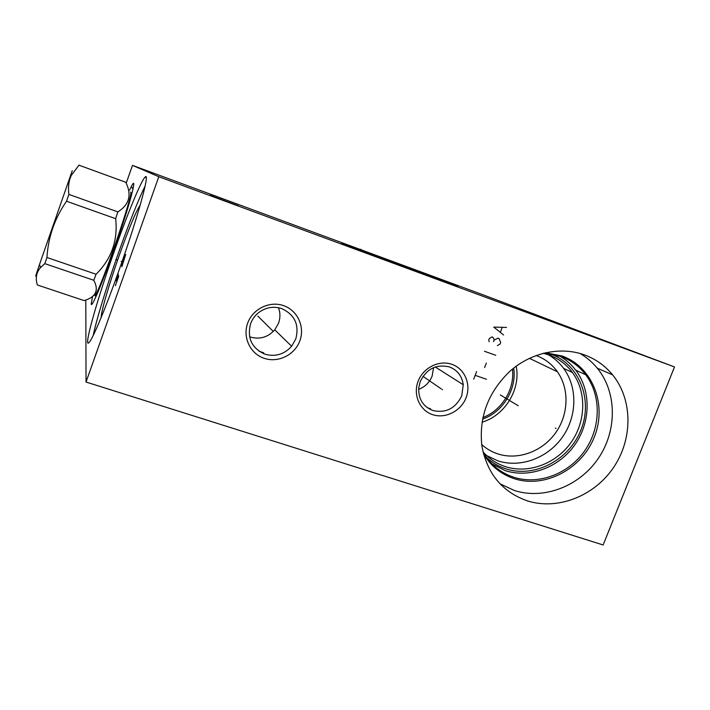 <?xml version="1.0" encoding="UTF-8"?>
<svg xmlns="http://www.w3.org/2000/svg" width="710" height="710" viewBox="0 0 710 710"><rect width="100%" height="100%" fill="white"/><g stroke="black" fill="none" stroke-linecap="round" stroke-linejoin="round"><path stroke-width="1.06" d="M85.812 300.002L86.034 382.033L603.154 544.978L674.5 366.937L480.51 293.878L132.477 165.368L126.229 183.127M674.5 366.937L158.8 176.728L86.034 382.033M132.477 165.368L158.8 176.728M356.109 248.003L378.51 256.328L356.109 248.003M210.045 195.259L238.214 205.74L210.045 195.259M129.584 190.076L131.421 186.348C138.37 172.619 129.184 207 113.919 250.044C102.062 283.769 91.412 308.726 91.226 304.013L92.522 296.363M114.274 251.34C127.33 214.26 141.104 180.642 145.071 177.163C150.591 170.569 138.015 216.878 119.253 269.649C105.95 307.332 93.17 337.969 89.291 342.264C82.617 350.633 96.871 300.33 114.274 251.34M584.534 354.911C595.717 359.056 605.071 365.703 612.606 374.862C632.876 399.677 632.938 439.091 613.458 467.633C594.075 496.254 557.545 510.552 527.166 500.807C502.05 491.826 486.936 473.419 481.833 445.587C478.851 416.717 488.32 391.84 510.25 370.957C531.364 352.417 560.678 346.258 584.534 354.911M466.088 397.68C461.03 411.072 445.427 419.024 432.621 414.649C419.743 410.469 412.847 394.831 418.101 381.297C423.169 367.691 439.108 359.739 451.897 364.328C464.766 368.721 471.325 384.358 466.088 397.68M299.833 340.906C294.748 354.92 278.169 363.103 264.253 358.346C250.257 353.802 242.394 337.277 247.692 323.094C252.778 308.841 269.729 300.667 283.636 305.655C297.623 310.43 305.114 326.955 299.833 340.906M579.928 353.429C586.593 357.299 592.38 362.215 597.279 368.179C617.088 392.328 617.247 430.659 598.326 458.394C579.511 486.199 543.949 500.035 514.359 490.495L500.053 483.829M489.882 462.751L505.076 470.579C529.482 478.567 558.868 467.579 574.772 444.921C590.755 422.317 591.35 390.731 575.73 370.176C571.293 364.336 565.897 359.606 559.551 355.976M549.788 353.704L550.605 353.988C579.36 364.177 593.161 399.739 581.002 429.834C569.251 460.08 534.426 478.345 505.768 468.813C498.464 466.408 491.994 462.565 486.368 457.302M543.248 353.26L548.901 354.929C558.468 358.461 566.296 364.301 572.393 372.457C586.806 391.955 585.998 421.589 570.867 442.729C555.806 463.923 528.213 474.111 505.307 466.603C496.565 463.701 489.128 458.766 483.004 451.817M486.607 455.554L497.745 460.808C520.288 468.227 547.419 458.234 562.213 437.422C577.07 416.655 577.816 387.527 563.607 368.357C559.427 362.739 554.315 358.186 548.271 354.707M536.103 355.488C544.863 358.736 551.972 364.168 557.412 371.765C569.677 389.115 568.648 415.013 555.238 433.375C541.881 451.773 517.723 460.479 497.674 453.85C491.693 451.862 486.368 448.755 481.691 444.54M516.223 366.156C520.865 389.444 504.872 415.581 482.001 422.202M140.118 205.394L140.012 205.323C135.734 211.97 128.821 228.638 119.28 255.352C109.384 283.246 100.882 312.125 101.21 317.361M145.142 185.949C138.113 200.309 129.229 222.594 118.499 252.813C106.935 285.482 96.365 319.784 93.205 335.484M432.772 410.495C423.018 406.519 418.332 399.011 418.731 387.953L420.214 381.625C426.568 368.765 436.313 363.875 449.448 366.937C457.417 370.087 462.015 376.025 463.248 384.74L461.748 395.816C455.492 408.507 445.827 413.397 432.772 410.495M433.588 367.62L432.133 376.078C429.506 382.495 425.015 386.923 418.634 389.355M264.919 354.192C251.704 348.228 246.929 338.058 250.603 323.68C252.21 319.385 254.783 315.781 258.333 312.853C265.522 307.394 273.306 305.974 281.692 308.584C294.819 314.725 299.496 324.896 295.733 339.096L291.624 346.267C284.231 354.423 275.329 357.059 264.919 354.192M278.498 307.723C280.37 312.844 280.388 318.018 278.533 323.227L274.761 329.822C267.759 337.49 259.363 339.824 249.592 336.815M130.569 192.117C134.554 191.061 99.453 292.777 94.812 295.688L96.178 296.15M125.59 182.195L125.803 182.275C131.953 194.851 129.309 204.728 117.851 211.891L115.659 218.689C118.029 240.397 111.505 258.919 96.09 274.255L93.773 280.264L44.81 263.65L46.949 257.508C48.209 237.007 54.732 218.245 66.518 201.232L68.897 194.407C67.938 187.067 68.781 180.677 71.408 175.237L79.076 165.031M35.669 276.004L39.485 264.555L40.497 267.599C36.308 272.471 35.26 278.267 37.355 284.976L84.153 300.596C95.894 297.064 99.107 290.283 93.773 280.264M96.09 274.255L46.949 257.508M115.659 218.689L66.518 201.232M40.497 267.599L44.81 263.65M125.803 182.275L79.023 165.208M117.851 211.891L68.897 194.407M39.485 264.555L72.243 170.746M360.786 249.831L361.008 249.254M213.186 196.643L213.515 195.756M354.157 248.03L399.02 264.582L354.157 248.03M356.101 248.473L365.011 251.793M359.278 249.689L352.204 247.08M378.155 256.718L362.535 250.941M364.532 251.704L369.661 253.568M373.389 254.988L368.224 253.115M375.483 255.786L360.937 250.426M355.293 248.136L354.219 247.763M351.761 246.823L349.95 246.13M355.55 248.18L341.936 243.157M354.334 247.719L347.563 245.216M344.652 244.107L351.344 246.574M341.794 243.015L350.172 246.13M368.162 253.186L370.292 254.002M381.953 258.262L379.761 257.428M371.374 254.411L388.716 260.845M411.596 269.055L399.792 264.723M399.304 264.51L408.01 267.697M404.753 266.481L391.352 261.511L404.753 266.481M401.833 265.389L404.185 266.241M450.016 283.405L455.5 285.429M457.879 286.299L441.629 280.281L457.879 286.299M449.98 283.308L452.998 284.444M448.454 282.766L446.457 282.012M447.016 282.181L433.029 277.015M434.449 277.557L431.618 276.483M428.13 275.161L441.939 280.255M434.76 277.61L436.18 278.151M421.039 272.462L434.591 277.468M430.73 276.021L417.542 271.14L430.73 276.021M428.964 275.338L414.019 269.8L428.964 275.338M409.741 268.176L422.876 273.022M416.016 270.501L417.276 270.98M418.492 271.397L413.513 269.552M555.344 428.077L556.028 428.494L555.344 428.077M518.264 405.747L500.284 394.92M441.975 389.355L442.507 389.719M441.096 388.752L422.983 376.344M273.297 331.428L257.854 316.119M473.721 379.096L476.614 371.587M475.167 375.341L486.483 379.282M484.593 367.567L486.332 363.058M484.442 351.272L495.749 355.284M497.355 345.592L500.106 344.004L500.692 342.504L499.032 338.475L498.092 338.137L494.098 340.134L493.743 338.288L492.145 336.859L489.385 338.448L488.799 339.957L489.163 341.803M493.521 341.643L494.098 340.134M506.514 327.425L493.752 327.106L503.594 334.969M500.417 332.102L502.165 327.576M117.292 260.02L115.837 259.514L117.292 260.02M121.126 261.342L122.049 261.67M121.845 266.747L125.714 254.482L123.336 259.239L121.419 265.309M115.375 285.695L118.659 276.412L118.073 274.095M118.366 275.24L116.334 281M483.546 454.01C490.832 466.044 501.02 474.253 514.102 478.647C544.65 488.746 581.765 469.203 594.341 436.943C607.352 404.833 592.752 366.892 562.107 356.012L545.466 352.719M560.953 356.464C570.973 360.183 579.227 366.28 585.706 374.747C601.574 395.701 600.917 427.89 584.605 450.948C568.373 474.058 538.446 485.294 513.596 477.191C500.435 472.762 490.264 464.429 483.093 452.199M560.856 356.429L552.531 354.148M513.703 368.073C516.96 389.213 502.866 412.253 482.543 419.104M512.451 369.076C514.936 389.098 501.837 410.513 482.862 417.542M612.606 374.862L597.279 368.179M575.73 370.176L585.706 374.747C579.307 366.289 571.106 360.201 561.104 356.491L543.487 353.198M572.393 372.457L563.607 368.357M557.412 371.765L529.385 358.31M258.999 351.21L263.721 352.79M427.34 407.717L430.544 408.791M132.965 189.295L131.421 186.348M92.531 303.392L91.226 304.013M145.071 177.163L146.216 177.58M463.248 384.74L435.257 366.981M291.624 346.267L274.761 329.822M70.308 176.071L71.408 175.237"/></g></svg>
